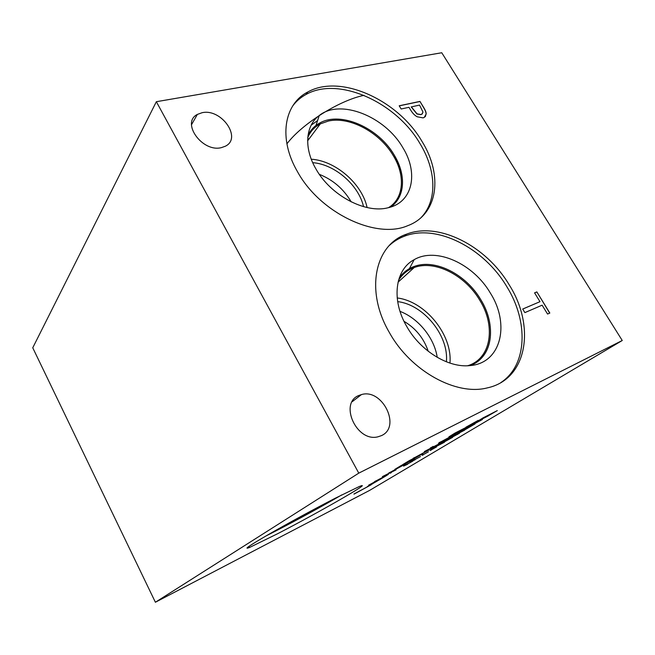 <?xml version="1.0" encoding="UTF-8"?>
<svg xmlns="http://www.w3.org/2000/svg" width="655" height="655" viewBox="0 0 655 655"><rect width="100%" height="100%" fill="white"/><g stroke="black" fill="none" stroke-linecap="round" stroke-linejoin="round"><path stroke-width="0.98" d="M367.373 486.624L377.345 481.016L367.349 486.575M372.531 483.914L371.434 484.258M388.341 474.457L374.292 481.834L388.3 474.384M376.502 480.696L375.29 481.138M391.477 472.394L390.421 473.238M388.718 473.139L405.576 463.969L388.693 473.107M390.765 471.977L389.135 472.787M405.257 464.117L403.685 465.075M411.504 459.99L402.735 464.592L409.359 460.596L422.802 453.702L413.772 458.868L409.776 460.383M413.059 459.049L411.422 459.843M421.312 454.464L420.567 454.922M419.405 455.176L427.748 450.583L419.405 455.176M429.393 449.608L427.789 450.566M428.804 450.165L413.027 458.5L428.722 450.018M414.934 457.395L413.338 458.173M437.073 445.023L428.771 449.592L437.016 444.917M430.597 448.208L429.713 448.749M428.771 449.592L426.945 450.501M433.487 447.25L424.342 451.557L440.242 443.263L433.438 447.168M437.933 444.45L437.049 444.982M465.942 427.273L478.191 420.371L465.91 427.216M471.6 424.334L470.839 424.538M472.288 423.728L471.51 424.178M466.278 427.453L451.311 435.534L466.213 427.338M461.161 430.581L448.912 436.844L454.955 433.086L469.61 425.603L461.112 430.499M467.269 426.798L466.254 427.412M451.655 435.46L449.174 436.639M445.31 439.57L453.981 434.789L445.31 439.57M455.774 433.733L454.079 434.756M455.004 434.412L438.85 442.944L454.922 434.257M440.88 441.773L439.096 442.641M439.652 443.165L443.026 441.429M432.3 446.923L433.127 446.383M432.316 446.947L430.392 447.897M443.075 441.519L438.293 443.779M447.037 438.989L446.219 439.489M403.562 464.772L394.867 469.34L401.319 465.451L414.68 458.582L405.822 463.658L401.793 465.206M405.027 463.871L403.48 464.624M413.215 459.343L412.486 459.785M396.07 469.872L382.373 476.611L396.013 469.774M368.65 485.158L386.941 475.309L379.212 479.959L368.65 485.158M381.48 478.412L380.776 478.83M353.995 494.132L371.238 484.757L353.937 494.034M358.784 473.139L155.391 602.248L369.649 490.374L622.25 340.502L358.784 473.139L156.349 101.705L441.765 52.752L622.25 340.502M335.204 498.242L359.038 486.64C376.731 479.231 318.985 512.39 277.614 533.727L249.58 547.457C242.94 550.028 249.088 545.795 268.042 534.767C286.636 524.041 314.949 508.64 335.204 498.242M407.574 464.289L403.554 466.114L412.756 461.185L406.649 464.518M422.147 455.315L428.419 451.803L422.107 455.25M444.483 442.24L430.662 449.346L449.297 439.194L438.719 444.508L452.613 437.368L434.953 447.021L444.434 442.15M447.938 438.965L459.532 433.225L439.8 443.853L447.938 438.965M488.597 415.72L476.684 421.795L483.046 417.874L497.301 410.603L488.548 415.638M470.789 425.234L482.408 419.527L462.086 430.466L470.789 425.234M464.641 430.171L450.64 437.343L471.559 425.856L460.923 431.162L475.006 423.957L464.28 430.155M430.171 450.509L436.541 446.939L430.13 450.435M415.172 459.736L410.325 462.053L420.494 456.551L414.279 459.941M430.957 450.28L430.139 450.534M431.35 449.879L430.875 450.141M465.386 429.516L464.551 430.016M460.907 431.563L461.939 431.015M472.55 425.218L471.559 425.856M474.809 423.326L470.961 425.635L479.517 421.091L473.622 423.826M479.403 420.944L474.719 423.171M473.647 423.875L472.386 424.276M480.352 420.756L479.476 421.018M470.92 425.57L470.159 425.971M480.754 420.305L480.271 420.6M493.944 412.47L479.075 420.494L493.87 412.347M494.918 411.815L493.911 412.421M479.419 420.436L476.914 421.624M451.983 437.024L456.732 434.74L451.901 436.877M451.827 436.91L450.787 437.532M448.388 439.177L447.676 439.472M457.616 434.371L456.691 434.674M434.953 447.021L434.216 447.332M450.116 438.654L449.256 439.12M422.966 455.069L422.123 455.34M423.318 454.693L422.884 454.922M524.868 312.615L522.698 309.045L539.982 301.677L534.57 292.859L536.854 291.909L549.832 313.049L547.564 314.048L542.127 305.181L524.868 312.615M536.854 291.909L549.692 313.115M534.595 292.883L536.732 291.999M539.982 301.677L522.715 309.07M411.332 106.822L417.038 113.864L420.936 114.551L421.746 114.281L422.999 112.128L419.552 105.07L411.234 106.937L416.94 113.978L420.829 114.666L422.45 113.782M419.961 101.41L423.629 107.387C425.332 110.114 426.184 112.283 426.192 113.913L424.211 117.482L423.056 117.867L417.186 116.778C414.836 115.567 412.65 113.323 410.628 110.04L408.974 107.322L401.155 108.992L399.198 105.774L419.961 101.41L423.531 107.502C425.234 110.228 426.086 112.398 426.094 114.027L425.275 116.729M399.255 105.856L419.863 101.525M381.398 435.641L377.976 436.803C356.517 442.551 338.717 402.792 359.055 395.407L361.445 394.588C382.34 388.112 401.581 426.97 381.398 435.641M221.456 147.612C202.428 152.754 180.714 122.641 197.36 114.42L202.076 112.717C221.423 108.181 242.391 138.197 225.312 146.229L221.456 147.612M297.435 171.602C278.162 138.59 283.967 104.096 307.735 92.028C340.199 73.548 397.839 99.871 421.853 141.161C443.067 174.885 438.326 214.406 407.68 225.705C376.191 239.517 320.033 213.112 297.435 171.602M389.373 332.535C364.761 290.64 374.996 244.692 406.395 234.228C438.654 221.472 486.174 245.887 509.164 284.802C535.618 326.206 527.521 379.245 487.459 387.85C456.339 396.128 410.652 371.09 389.373 332.535M155.391 602.248L32.75 347.789L156.349 101.705M363.967 95.343C338.971 100.469 301.734 124.082 286.906 143.854M341.771 494.893C324.233 505.152 297.149 519.972 276.099 530.812L265.922 535.995M332.232 499.765C316.332 508.943 299.384 518.187 281.404 527.504L275.329 530.607M389.512 245.33C393.827 241.384 398.756 238.371 404.291 236.267C436.5 223.502 483.906 247.811 506.79 286.612C528.503 321.351 527.545 364.876 501.05 382.454M406.78 326.542C390.953 299.785 395.178 269.483 414.189 259.658C436.205 246.73 473.328 263.703 490.407 293.153C510.286 324.372 501.108 363.361 469.913 365.596C448.511 368.094 420.518 351.031 406.78 326.542M476.693 362.182C493.755 350.851 494.926 322.653 480.819 299.744C466.073 274.363 435.198 258.512 414.206 266.446L414.206 266.446C407.959 268.697 402.956 272.578 399.19 278.097C401.892 274.109 405.289 270.949 409.391 268.64L414.214 266.446C435.207 258.504 466.082 274.355 480.827 299.736C496.883 325.502 492.732 357.556 470.184 365.572M467.621 365.752C491.16 358.858 496.105 326.395 479.82 300.326C465.337 275.378 435.026 259.773 414.345 267.477L414.214 267.527C407.557 269.925 402.35 274.175 398.592 280.274L398.461 280.504M404.02 321.327C415.761 328.335 423.834 338.316 428.223 351.268M351.195 201.879C343.711 189.066 333.1 179.888 319.362 174.345M367.103 207.537C362.043 183.76 335.532 160.704 311.281 159.214M363.541 206.653C358.711 185.062 334.754 164.241 312.713 162.669M307.76 137.607C310.323 131.499 314.498 126.931 320.303 123.893L328.417 121.036C349.827 116.148 379.875 132.547 393.303 155.71C405.502 175.597 403.938 198.399 388.513 207.651M437.221 357.36C434.339 337.915 418.389 318.281 400.017 311.371M449.936 363.091C452.662 334.91 425.218 301.251 397.192 297.959M446.374 361.806C449.06 335.802 423.589 304.534 397.675 301.644M292.752 105.881C296.314 101.157 300.735 97.358 306.008 94.492C338.43 75.988 395.931 102.18 419.847 143.355C436.255 169.972 437.597 200.512 421.165 217.509M315.931 168.941C303.617 147.973 305.508 125.506 319.247 115.526C340.42 98.43 385.042 116.484 402.776 147.563C418.766 173.059 412.789 202.395 388.112 207.75C365.531 213.857 330.652 195.534 315.931 168.941M394.703 203.582C405.265 190.711 405.109 174.557 394.253 155.12C378.795 128.093 341.271 111.129 320.131 122.821L320.131 122.821C314.703 125.662 310.658 129.854 308.006 135.388L315.98 125.449L320.139 122.812C341.28 111.121 378.795 128.085 394.261 155.112C406.288 174.754 405.208 197.237 390.601 207.062M317.585 120.577L311.166 125.179M309.954 137.722L307.637 140.072M400.614 237.839L400.778 236.766M249.58 547.457L249.006 546.327M406.395 234.228L404.291 236.267M409.391 268.64L414.189 259.658M307.637 140.825L320.303 123.893M398.035 282.199L414.214 267.527M307.735 92.028L306.008 94.492M315.98 125.449L319.247 115.526M191.506 124.728L197.36 114.42M352.177 401.72L361.445 394.588"/></g></svg>
